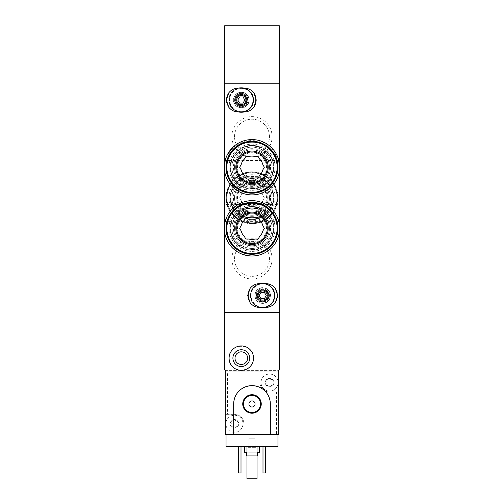 <?xml version="1.0" encoding="UTF-8"?>
<svg xmlns="http://www.w3.org/2000/svg" width="504" height="504" viewBox="0 0 504 504"><rect width="100%" height="100%" fill="white"/><g stroke="black" fill="none" stroke-linecap="round" stroke-linejoin="round"><path stroke-width="0.38" stroke-dasharray="2.52 1.89" d="M224.507 170.138C225.716 183.866 238.165 195.105 251.981 194.878C265.835 195.13 278.258 183.847 279.493 170.138L279.493 164.336L273.918 150.387L261.935 141.441L246.928 140.062L233.491 146.708M227.386 154.659L224.507 164.336M224.507 231.229C227.367 246.462 236.527 254.709 251.987 255.969C267.448 254.728 276.614 246.481 279.493 231.229L279.493 225.427C276.633 210.193 267.473 201.947 252.013 200.686C236.552 201.928 227.386 210.174 224.507 225.427M231.903 136.691A20.097 20.097 0 0 1 262.048 119.29A20.097 20.097 0 0 1 262.048 154.092A20.097 20.097 0 0 1 231.903 136.691M231.903 197.782A20.097 20.097 0 0 1 262.048 180.382A20.097 20.097 0 0 1 262.048 215.183A20.097 20.097 0 0 1 231.903 197.782M231.903 258.873A20.097 20.097 0 0 1 262.048 241.473A20.097 20.097 0 0 1 262.048 276.274A20.097 20.097 0 0 1 231.903 258.873M227.562 371.889L277.962 371.889L226.038 371.889L226.038 434.511L225.275 434.511L225.275 370.364L278.725 370.364L279.493 369.602L279.493 312.329L224.507 312.329L224.507 25.962L225.275 25.2L278.725 25.2L279.493 25.962L279.493 83.236L224.507 83.236L279.493 83.236L279.493 312.329L224.507 312.329L224.507 369.602L225.275 370.364L278.725 370.364L278.725 434.511L243.904 434.511L243.904 423.82A9.469 9.469 0 0 0 234.436 414.351A9.469 9.469 0 0 1 243.904 423.82L243.904 434.511L277.962 434.511L277.962 446.727L226.038 446.727L226.038 414.351L234.436 414.351L226.038 414.351L226.038 371.889L227.562 371.889L227.562 414.351M231.903 228.325A20.097 20.097 0 0 1 252 208.234A20.097 20.097 0 0 1 272.097 228.325A20.097 20.097 0 0 1 252 248.422A20.097 20.097 0 0 1 231.903 228.325M231.903 167.233A20.097 20.097 0 0 1 252 147.143A20.097 20.097 0 0 1 272.097 167.233A20.097 20.097 0 0 1 252 187.331A20.097 20.097 0 0 1 231.903 167.233M224.507 221.609L224.507 235.047L224.507 221.609L279.493 221.609L279.493 235.047L224.507 235.047M224.507 160.518L224.507 173.956L224.507 160.518L279.493 160.518L279.493 173.956L224.507 173.956M229.093 100.038C228.356 115.756 254.142 115.857 253.525 100.038C254.173 84.244 228.35 84.288 229.093 100.038A12.216 12.216 0 0 1 247.42 89.454A12.216 12.216 0 0 1 247.42 110.615A12.216 12.216 0 0 1 229.093 100.038M250.475 295.527C249.845 311.352 275.638 311.239 274.907 295.533C275.669 279.833 249.858 279.682 250.475 295.527A12.216 12.216 0 0 1 268.802 284.949A12.216 12.216 0 0 1 268.802 306.111A12.216 12.216 0 0 1 250.475 295.527M224.507 191.06L279.493 191.06L279.493 204.504L224.507 204.504L224.507 191.06L224.507 204.504M255.056 295.527A7.636 7.636 0 0 1 266.509 288.912A7.636 7.636 0 0 1 266.509 302.142A7.636 7.636 0 0 1 255.056 295.527M256.378 295.527A6.313 6.313 0 0 1 265.847 290.058A6.313 6.313 0 0 1 265.847 300.995A6.313 6.313 0 0 1 256.378 295.527A6.313 6.313 0 0 1 265.847 290.058A6.313 6.313 0 0 1 265.847 300.995A6.313 6.313 0 0 1 256.378 295.527M269.483 228.325A17.483 17.483 0 0 0 243.262 213.192A17.483 17.483 0 0 0 243.262 243.463A17.483 17.483 0 0 0 269.483 228.325A17.483 17.483 0 0 0 243.262 213.192A17.483 17.483 0 0 0 243.262 243.463A17.483 17.483 0 0 0 269.483 228.325M269.483 167.233A17.483 17.483 0 0 0 243.262 152.101A17.483 17.483 0 0 0 243.262 182.372A17.483 17.483 0 0 0 269.483 167.233A17.483 17.483 0 0 0 243.262 152.101A17.483 17.483 0 0 0 243.262 182.372A17.483 17.483 0 0 0 269.483 167.233M233.673 100.038A7.636 7.636 0 0 1 245.127 93.423A7.636 7.636 0 0 1 245.127 106.653A7.636 7.636 0 0 1 233.673 100.038M234.996 100.038A6.313 6.313 0 0 1 244.465 94.569A6.313 6.313 0 0 1 244.465 105.506A6.313 6.313 0 0 1 234.996 100.038A6.313 6.313 0 0 1 244.465 94.569A6.313 6.313 0 0 1 244.465 105.506A6.313 6.313 0 0 1 234.996 100.038M234.518 258.873A17.483 17.483 0 0 1 260.738 243.734A17.483 17.483 0 0 1 260.738 274.012A17.483 17.483 0 0 1 234.518 258.873A17.483 17.483 0 0 1 260.738 243.734A17.483 17.483 0 0 1 260.738 274.012A17.483 17.483 0 0 1 234.518 258.873M234.518 197.782A17.483 17.483 0 0 1 260.738 182.643A17.483 17.483 0 0 1 260.738 212.921A17.483 17.483 0 0 1 234.518 197.782A17.483 17.483 0 0 1 260.738 182.643A17.483 17.483 0 0 1 260.738 212.921A17.483 17.483 0 0 1 234.518 197.782M234.518 136.691A17.483 17.483 0 0 1 260.738 121.552A17.483 17.483 0 0 1 260.738 151.83A17.483 17.483 0 0 1 234.518 136.691A17.483 17.483 0 0 1 260.738 121.552A17.483 17.483 0 0 1 260.738 151.83A17.483 17.483 0 0 1 234.518 136.691M255.163 208.473A11.151 11.151 0 0 1 248.837 208.473A11.151 11.151 0 0 0 255.163 208.473L258.174 208.473L259.68 205.865A11.151 11.151 0 0 0 262.842 200.39A11.151 11.151 0 0 1 259.68 205.865L258.174 208.473L255.163 208.473M259.68 189.699A11.151 11.151 0 0 1 262.842 195.174A11.151 11.151 0 0 0 259.68 189.699L258.174 187.091L255.163 187.091A11.151 11.151 0 0 0 248.837 187.091A11.151 11.151 0 0 1 255.163 187.091L258.174 187.091L259.68 189.699M241.158 195.174A11.151 11.151 0 0 1 244.32 189.699A11.151 11.151 0 0 0 241.158 195.174L239.658 197.782L241.158 200.39A11.151 11.151 0 0 0 244.32 205.865L245.826 208.473L248.837 208.473L245.826 208.473L244.32 205.865A11.151 11.151 0 0 1 241.158 200.39L239.658 197.782L241.158 195.174M252 223.744A25.962 25.962 0 0 1 229.515 184.798A25.962 25.962 0 0 1 274.485 184.798A25.962 25.962 0 0 1 252 223.744A25.962 25.962 0 0 1 229.515 184.798A25.962 25.962 0 0 1 274.485 184.798A25.962 25.962 0 0 1 252 223.744A25.962 25.962 0 0 1 230.007 183.985A25.962 25.962 0 0 1 274.718 185.214A25.962 25.962 0 0 1 252 223.744A25.962 25.962 0 0 1 229.515 184.798A25.962 25.962 0 0 1 274.485 184.798A25.962 25.962 0 0 1 252 223.744M252 222.831A25.049 25.049 0 0 1 230.309 185.258A25.049 25.049 0 0 1 273.691 185.258A25.049 25.049 0 0 1 252 222.831A25.049 25.049 0 0 1 230.612 184.748A25.049 25.049 0 0 1 273.836 185.516A25.049 25.049 0 0 1 252 222.831A25.049 25.049 0 0 1 230.309 185.258A25.049 25.049 0 0 1 273.691 185.258A25.049 25.049 0 0 1 252 222.831A25.049 25.049 0 0 1 230.309 185.258A25.049 25.049 0 0 1 273.691 185.258A25.049 25.049 0 0 1 252 222.831M252 220.847A23.064 23.064 0 0 1 232.029 186.253A23.064 23.064 0 0 1 271.971 186.253A23.064 23.064 0 0 1 252 220.847M252 219.624A21.842 21.842 0 0 1 233.087 186.864A21.842 21.842 0 0 1 270.913 186.864A21.842 21.842 0 0 1 252 219.624A21.842 21.842 0 0 1 233.087 186.864A21.842 21.842 0 0 1 270.913 186.864A21.842 21.842 0 0 1 252 219.624A21.842 21.842 0 0 1 233.087 186.864A21.842 21.842 0 0 1 270.913 186.864A21.842 21.842 0 0 1 252 219.624A21.842 21.842 0 0 1 233.087 186.864A21.842 21.842 0 0 1 270.913 186.864A21.842 21.842 0 0 1 252 219.624M252 219.013A21.231 21.231 0 0 1 233.617 187.167A21.231 21.231 0 0 1 270.383 187.167A21.231 21.231 0 0 1 252 219.013M252 219.19A21.407 21.407 0 0 1 233.459 187.078A21.407 21.407 0 0 1 270.541 187.078A21.407 21.407 0 0 1 252 219.19M252 215.195A17.413 17.413 0 0 1 236.924 189.076A17.413 17.413 0 0 1 267.076 189.076A17.413 17.413 0 0 1 252 215.195A17.413 17.413 0 0 1 236.924 189.076A17.413 17.413 0 0 1 267.076 189.076A17.413 17.413 0 0 1 252 215.195A17.413 17.413 0 0 1 236.924 189.076A17.413 17.413 0 0 1 267.076 189.076A17.413 17.413 0 0 1 252 215.195M252 223.442A25.66 25.66 0 0 1 229.78 184.955A25.66 25.66 0 0 1 274.22 184.955A25.66 25.66 0 0 1 252 223.442A25.66 25.66 0 0 1 229.78 184.955A25.66 25.66 0 0 1 274.22 184.955A25.66 25.66 0 0 1 252 223.442A25.66 25.66 0 0 1 229.78 184.955A25.66 25.66 0 0 1 274.22 184.955A25.66 25.66 0 0 1 252 223.442M252 213.973A16.191 16.191 0 0 1 237.982 189.687A16.191 16.191 0 0 1 266.017 189.687A16.191 16.191 0 0 1 252 213.973M252 215.258A17.483 17.483 0 0 1 244.232 182.12A17.483 17.483 0 0 1 267.662 205.55A17.483 17.483 0 0 1 252 215.258M252 212.291A14.509 14.509 0 0 1 247.886 183.872A14.509 14.509 0 0 1 266.358 195.703A14.509 14.509 0 0 1 252 212.291M252 217.879A20.097 20.097 0 0 1 242.626 180.01A20.097 20.097 0 0 1 269.772 207.157A20.097 20.097 0 0 1 252 217.879A20.097 20.097 0 0 1 234.599 187.734A20.097 20.097 0 0 1 269.401 187.734A20.097 20.097 0 0 1 252 217.879M262.842 200.39L264.342 197.782L262.842 195.174L264.342 197.782L262.842 200.39M248.837 187.091L245.826 187.091L244.32 189.699L245.826 187.091L248.837 187.091M252 213.053A15.271 15.271 0 0 1 238.776 190.147A15.271 15.271 0 0 1 265.224 190.147A15.271 15.271 0 0 1 252 213.053A15.271 15.271 0 0 1 238.776 190.147A15.271 15.271 0 0 1 265.224 190.147A15.271 15.271 0 0 1 252 213.053A15.271 15.271 0 0 1 238.776 190.147A15.271 15.271 0 0 1 265.224 190.147A15.271 15.271 0 0 1 252 213.053M230.889 422.73L230.889 424.91A0.857 0.857 0 0 0 231.72 426.346L233.604 427.436A1.499 1.499 0 0 0 231.72 426.346L230.731 425.956A4.278 4.278 0 0 1 234.436 419.542A4.278 4.278 0 0 1 238.14 425.956A4.278 4.278 0 0 1 230.731 425.956L230.889 424.91A1.499 1.499 0 0 0 230.889 422.73L230.731 421.678L231.72 421.287A0.857 0.857 0 0 0 230.889 422.73M233.604 420.197L231.72 421.287A1.499 1.499 0 0 0 233.604 420.197L234.436 419.542L235.267 420.197A0.857 0.857 0 0 0 233.604 420.197M237.151 421.287L235.267 420.197A1.499 1.499 0 0 0 237.151 421.287L238.14 421.678L237.989 422.73A0.857 0.857 0 0 0 237.151 421.287M237.989 424.91L237.989 422.73A1.499 1.499 0 0 0 237.989 424.91L238.14 425.956L237.151 426.346A0.857 0.857 0 0 0 237.989 424.91M235.267 427.436L237.151 426.346A1.499 1.499 0 0 0 235.267 427.436L234.436 428.098L233.604 427.436A0.857 0.857 0 0 0 235.267 427.436M266.011 381.49L266.011 383.67A0.857 0.857 0 0 0 266.849 385.113L268.733 386.203A1.499 1.499 0 0 0 266.849 385.113L265.86 384.722A4.278 4.278 0 0 1 269.564 378.302A4.278 4.278 0 0 1 273.269 384.722A4.278 4.278 0 0 1 265.86 384.722L266.011 383.67A1.499 1.499 0 0 0 266.011 381.49L265.86 380.444L266.849 380.054A0.857 0.857 0 0 0 266.011 381.49M268.733 378.964L266.849 380.054A1.499 1.499 0 0 0 268.733 378.964L269.564 378.302L270.396 378.964A0.857 0.857 0 0 0 268.733 378.964M272.28 380.054L270.396 378.964A1.499 1.499 0 0 0 272.28 380.054L273.269 380.444L273.111 381.49A0.857 0.857 0 0 0 272.28 380.054M273.111 383.67L273.111 381.49A1.499 1.499 0 0 0 273.111 383.67L273.269 384.722L272.28 385.113A0.857 0.857 0 0 0 273.111 383.67M270.396 386.203L272.28 385.113A1.499 1.499 0 0 0 270.396 386.203L269.564 386.858L268.733 386.203A0.857 0.857 0 0 0 270.396 386.203M260.096 371.889L260.096 382.58A9.469 9.469 0 0 0 269.564 392.049A9.469 9.469 0 0 1 260.096 382.58L260.096 371.889M276.438 392.049L269.564 392.049L276.438 392.049L276.438 434.511M277.962 434.511L277.962 371.889L277.962 434.511L226.038 434.511M229.093 358.142C228.356 373.867 254.142 373.962 253.525 358.149C254.173 342.355 228.35 342.399 229.093 358.142M270.327 434.511L270.327 403.962C269.231 392.818 263.113 386.707 251.987 385.636C240.868 386.719 234.763 392.83 233.673 403.962L233.673 434.511M244.364 446.727L259.636 446.727L244.364 446.727M262.993 446.727L265.438 446.727L262.993 446.727L262.993 472.998L265.438 472.998L265.438 446.727M238.562 446.727L241.007 446.727L238.562 446.727L238.562 472.998L241.007 472.998L241.007 446.727M246.96 446.727L257.04 446.727L246.96 446.727L246.96 478.8L257.04 478.8L257.04 446.727M246.96 455.282L257.04 455.282M257.802 455.282L246.198 455.282M248.182 455.282L255.818 455.282L248.182 455.282L248.182 447.646L255.818 447.646L248.182 447.646L248.926 446.897L255.074 446.897L248.926 446.897L248.926 438.178L255.074 438.178L248.926 438.178M246.198 452.227L257.802 452.227L246.198 452.227M246.96 452.227L257.04 452.227M259.636 452.227L244.364 452.227M234.996 358.142A6.313 6.313 0 0 1 244.465 352.68A6.313 6.313 0 0 1 244.465 363.611A6.313 6.313 0 0 1 234.996 358.142M248.944 403.962A3.055 3.055 0 0 1 253.525 401.316A3.055 3.055 0 0 1 253.525 406.608A3.055 3.055 0 0 1 248.944 403.962M243.445 403.962A8.555 8.555 0 0 1 256.278 396.56A8.555 8.555 0 0 1 256.278 411.371A8.555 8.555 0 0 1 243.445 403.962M277.962 380.974A8.555 8.555 0 0 0 261.009 382.58A8.555 8.555 0 0 0 277.962 384.193A8.555 8.555 0 0 0 277.962 380.974M226.038 425.426A8.555 8.555 0 0 0 239.173 430.939A8.555 8.555 0 0 0 239.173 416.695A8.555 8.555 0 0 0 225.887 423.82A8.555 8.555 0 0 1 238.713 416.411A8.555 8.555 0 0 1 238.713 431.222A8.555 8.555 0 0 1 225.887 423.82A8.555 8.555 0 0 0 226.038 425.426M261.009 382.58A8.555 8.555 0 0 1 273.842 375.178A8.555 8.555 0 0 1 273.842 389.989A8.555 8.555 0 0 1 261.009 382.58M265.747 283.613L259.636 283.613A11.913 11.913 0 0 0 247.722 295.527A11.913 11.913 0 0 0 259.636 307.44L265.747 307.44A11.913 11.913 0 0 0 277.66 295.527A11.913 11.913 0 0 0 265.747 283.613M260.927 292.471L259.163 295.527L260.927 298.582L264.455 298.582L266.219 295.527L264.455 292.471L260.927 292.471M262.691 301.663A6.136 6.136 0 0 1 257.374 292.459A6.136 6.136 0 0 1 268.008 292.459A6.136 6.136 0 0 1 262.691 301.663M262.691 302.249A6.722 6.722 0 0 1 256.87 292.169A6.722 6.722 0 0 1 268.512 292.169A6.722 6.722 0 0 1 262.691 302.249A6.722 6.722 0 0 1 256.87 292.169A6.722 6.722 0 0 1 268.512 292.169A6.722 6.722 0 0 1 262.691 302.249M262.691 307.226A11.699 11.699 0 0 1 252.561 289.68A11.699 11.699 0 0 1 272.822 289.68A11.699 11.699 0 0 1 262.691 307.226M262.691 307.44A11.913 11.913 0 0 1 252.372 289.573A11.913 11.913 0 0 1 273.011 289.573A11.913 11.913 0 0 1 262.691 307.44A11.913 11.913 0 0 1 252.372 289.573A11.913 11.913 0 0 1 273.011 289.573A11.913 11.913 0 0 1 262.691 307.44A11.913 11.913 0 0 1 252.372 289.573A11.913 11.913 0 0 1 273.011 289.573A11.913 11.913 0 0 1 262.691 307.44A11.913 11.913 0 0 1 252.372 289.573A11.913 11.913 0 0 1 273.011 289.573A11.913 11.913 0 0 1 262.691 307.44A11.913 11.913 0 0 1 252.372 289.573A11.913 11.913 0 0 1 273.011 289.573A11.913 11.913 0 0 1 262.691 307.44A11.913 11.913 0 0 1 250.778 295.527A11.913 11.913 0 0 1 262.691 283.613M259.976 307.44A12.216 12.216 0 0 1 259.976 283.613M265.406 283.613A12.216 12.216 0 0 1 265.406 307.44M262.691 307.742A12.216 12.216 0 0 1 252.107 289.416A12.216 12.216 0 0 1 273.275 289.416A12.216 12.216 0 0 1 262.691 307.742M262.691 307.138A11.605 11.605 0 0 1 252.636 289.724A11.605 11.605 0 0 1 272.746 289.724A11.605 11.605 0 0 1 262.691 307.138M262.691 303.162A7.636 7.636 0 0 1 256.076 291.709A7.636 7.636 0 0 1 269.306 291.709A7.636 7.636 0 0 1 262.691 303.162A7.636 7.636 0 0 1 256.076 291.709A7.636 7.636 0 0 1 269.306 291.709A7.636 7.636 0 0 1 262.691 303.162M244.364 88.124L238.253 88.124A11.913 11.913 0 0 0 226.34 100.038A11.913 11.913 0 0 0 238.253 111.951L244.364 111.951A11.913 11.913 0 0 0 256.278 100.038A11.913 11.913 0 0 0 244.364 88.124M239.545 96.982L237.781 100.038L239.545 103.093L243.073 103.093L244.837 100.038L243.073 96.982L239.545 96.982M241.309 106.174A6.136 6.136 0 0 1 235.992 96.97A6.136 6.136 0 0 1 246.626 96.97A6.136 6.136 0 0 1 241.309 106.174M241.309 106.753A6.722 6.722 0 0 1 235.488 96.673A6.722 6.722 0 0 1 247.13 96.673A6.722 6.722 0 0 1 241.309 106.753A6.722 6.722 0 0 1 235.488 96.673A6.722 6.722 0 0 1 247.13 96.673A6.722 6.722 0 0 1 241.309 106.753M241.309 111.73A11.699 11.699 0 0 1 231.178 94.185A11.699 11.699 0 0 1 251.439 94.185A11.699 11.699 0 0 1 241.309 111.73M241.309 111.951A11.913 11.913 0 0 1 230.989 94.078A11.913 11.913 0 0 1 251.628 94.078A11.913 11.913 0 0 1 241.309 111.951A11.913 11.913 0 0 1 230.989 94.078A11.913 11.913 0 0 1 251.628 94.078A11.913 11.913 0 0 1 241.309 111.951A11.913 11.913 0 0 1 230.989 94.078A11.913 11.913 0 0 1 251.628 94.078A11.913 11.913 0 0 1 241.309 111.951A11.913 11.913 0 0 1 230.989 94.078A11.913 11.913 0 0 1 251.628 94.078A11.913 11.913 0 0 1 241.309 111.951A11.913 11.913 0 0 1 230.989 94.078A11.913 11.913 0 0 1 251.628 94.078A11.913 11.913 0 0 1 241.309 111.951A11.913 11.913 0 0 1 229.396 100.038A11.913 11.913 0 0 1 241.309 88.124M238.594 111.951A12.216 12.216 0 0 1 238.594 88.124M244.024 88.124A12.216 12.216 0 0 1 244.024 111.951M241.309 112.253A12.216 12.216 0 0 1 230.725 93.927A12.216 12.216 0 0 1 251.893 93.927A12.216 12.216 0 0 1 241.309 112.253M241.309 111.642A11.605 11.605 0 0 1 231.254 94.235A11.605 11.605 0 0 1 251.364 94.235A11.605 11.605 0 0 1 241.309 111.642M241.309 107.673A7.636 7.636 0 0 1 234.694 96.22A7.636 7.636 0 0 1 247.924 96.22A7.636 7.636 0 0 1 241.309 107.673A7.636 7.636 0 0 1 234.694 96.22A7.636 7.636 0 0 1 247.924 96.22A7.636 7.636 0 0 1 241.309 107.673M248.837 239.016A11.151 11.151 0 0 0 255.163 239.016L258.174 239.016L259.68 236.414A11.151 11.151 0 0 0 262.842 230.933L264.342 228.325L262.842 225.723A11.151 11.151 0 0 0 259.68 220.242L258.174 217.633L255.163 217.633A11.151 11.151 0 0 0 248.837 217.633L245.826 217.633L244.32 220.242A11.151 11.151 0 0 0 241.158 225.723L239.658 228.325L241.158 230.933A11.151 11.151 0 0 0 244.32 236.414L245.826 239.016L248.837 239.016M252 254.293A25.962 25.962 0 0 0 274.485 215.347A25.962 25.962 0 0 0 229.515 215.347A25.962 25.962 0 0 0 252 254.293A25.962 25.962 0 0 0 274.485 215.347A25.962 25.962 0 0 0 229.515 215.347A25.962 25.962 0 0 0 252 254.293A25.962 25.962 0 0 0 274.485 215.347A25.962 25.962 0 0 0 229.515 215.347A25.962 25.962 0 0 0 252 254.293M252 253.373A25.049 25.049 0 0 0 273.691 215.806A25.049 25.049 0 0 0 230.309 215.806A25.049 25.049 0 0 0 252 253.373A25.049 25.049 0 0 0 273.691 215.806A25.049 25.049 0 0 0 230.309 215.806A25.049 25.049 0 0 0 252 253.373A25.049 25.049 0 0 0 273.691 215.806A25.049 25.049 0 0 0 230.309 215.806A25.049 25.049 0 0 0 252 253.373A25.049 25.049 0 0 0 273.691 215.806A25.049 25.049 0 0 0 230.309 215.806A25.049 25.049 0 0 0 252 253.373M252 251.389A23.064 23.064 0 0 0 271.971 216.796A23.064 23.064 0 0 0 232.029 216.796A23.064 23.064 0 0 0 252 251.389M252 250.167A21.842 21.842 0 0 0 270.913 217.407A21.842 21.842 0 0 0 233.087 217.407A21.842 21.842 0 0 0 252 250.167A21.842 21.842 0 0 0 270.913 217.407A21.842 21.842 0 0 0 233.087 217.407A21.842 21.842 0 0 0 252 250.167A21.842 21.842 0 0 0 270.913 217.407A21.842 21.842 0 0 0 233.087 217.407A21.842 21.842 0 0 0 252 250.167A21.842 21.842 0 0 0 270.913 217.407A21.842 21.842 0 0 0 233.087 217.407A21.842 21.842 0 0 0 252 250.167M252 249.556A21.231 21.231 0 0 0 270.383 217.715A21.231 21.231 0 0 0 233.617 217.715A21.231 21.231 0 0 0 252 249.556M252 249.738A21.407 21.407 0 0 0 270.541 217.621A21.407 21.407 0 0 0 233.459 217.621A21.407 21.407 0 0 0 252 249.738M252 245.738A17.413 17.413 0 0 0 267.076 219.624A17.413 17.413 0 0 0 236.924 219.624A17.413 17.413 0 0 0 252 245.738A17.413 17.413 0 0 0 267.076 219.624A17.413 17.413 0 0 0 236.924 219.624A17.413 17.413 0 0 0 252 245.738A17.413 17.413 0 0 0 267.076 219.624A17.413 17.413 0 0 0 236.924 219.624A17.413 17.413 0 0 0 252 245.738M252 253.984A25.66 25.66 0 0 0 274.22 215.498A25.66 25.66 0 0 0 229.78 215.498A25.66 25.66 0 0 0 252 253.984M252 245.807A17.483 17.483 0 0 0 267.139 219.587A17.483 17.483 0 0 0 236.861 219.587A17.483 17.483 0 0 0 252 245.807M252 242.833A14.509 14.509 0 0 0 256.114 214.414A14.509 14.509 0 0 0 237.642 226.246A14.509 14.509 0 0 0 252 242.833M252 248.422A20.097 20.097 0 0 0 269.401 218.282A20.097 20.097 0 0 0 234.599 218.282A20.097 20.097 0 0 0 252 248.422A20.097 20.097 0 0 0 269.401 218.282A20.097 20.097 0 0 0 234.599 218.282A20.097 20.097 0 0 0 252 248.422M252 243.602A15.271 15.271 0 0 0 265.224 220.689A15.271 15.271 0 0 0 238.776 220.689A15.271 15.271 0 0 0 252 243.602M248.837 177.925A11.151 11.151 0 0 0 255.163 177.925L258.174 177.925L259.68 175.323A11.151 11.151 0 0 0 262.842 169.842L264.342 167.233L262.842 164.632A11.151 11.151 0 0 0 259.68 159.151L258.174 156.542L255.163 156.542A11.151 11.151 0 0 0 248.837 156.542L245.826 156.542L244.32 159.151A11.151 11.151 0 0 0 241.158 164.632L239.658 167.233L241.158 169.842A11.151 11.151 0 0 0 244.32 175.323L245.826 177.925L248.837 177.925M252 193.202A25.962 25.962 0 0 0 274.485 154.255A25.962 25.962 0 0 0 229.515 154.255A25.962 25.962 0 0 0 252 193.202A25.962 25.962 0 0 0 274.485 154.255A25.962 25.962 0 0 0 229.515 154.255A25.962 25.962 0 0 0 252 193.202A25.962 25.962 0 0 0 274.485 154.255A25.962 25.962 0 0 0 229.515 154.255A25.962 25.962 0 0 0 252 193.202M252 192.282A25.049 25.049 0 0 0 273.691 154.715A25.049 25.049 0 0 0 230.309 154.715A25.049 25.049 0 0 0 252 192.282A25.049 25.049 0 0 0 273.691 154.715A25.049 25.049 0 0 0 230.309 154.715A25.049 25.049 0 0 0 252 192.282A25.049 25.049 0 0 0 273.691 154.715A25.049 25.049 0 0 0 230.309 154.715A25.049 25.049 0 0 0 252 192.282A25.049 25.049 0 0 0 273.691 154.715A25.049 25.049 0 0 0 230.309 154.715A25.049 25.049 0 0 0 252 192.282M252 190.298A23.064 23.064 0 0 0 271.971 155.704A23.064 23.064 0 0 0 232.029 155.704A23.064 23.064 0 0 0 252 190.298M252 189.076A21.842 21.842 0 0 0 270.913 156.316A21.842 21.842 0 0 0 233.087 156.316A21.842 21.842 0 0 0 252 189.076A21.842 21.842 0 0 0 270.913 156.316A21.842 21.842 0 0 0 233.087 156.316A21.842 21.842 0 0 0 252 189.076A21.842 21.842 0 0 0 270.913 156.316A21.842 21.842 0 0 0 233.087 156.316A21.842 21.842 0 0 0 252 189.076A21.842 21.842 0 0 0 270.913 156.316A21.842 21.842 0 0 0 233.087 156.316A21.842 21.842 0 0 0 252 189.076M252 188.464A21.231 21.231 0 0 0 270.383 156.624A21.231 21.231 0 0 0 233.617 156.624A21.231 21.231 0 0 0 252 188.464M252 188.647A21.407 21.407 0 0 0 270.541 156.53A21.407 21.407 0 0 0 233.459 156.53A21.407 21.407 0 0 0 252 188.647M252 184.647A17.413 17.413 0 0 0 267.076 158.533A17.413 17.413 0 0 0 236.924 158.533A17.413 17.413 0 0 0 252 184.647A17.413 17.413 0 0 0 267.076 158.533A17.413 17.413 0 0 0 236.924 158.533A17.413 17.413 0 0 0 252 184.647A17.413 17.413 0 0 0 267.076 158.533A17.413 17.413 0 0 0 236.924 158.533A17.413 17.413 0 0 0 252 184.647M252 192.893A25.66 25.66 0 0 0 274.22 154.407A25.66 25.66 0 0 0 229.78 154.407A25.66 25.66 0 0 0 252 192.893M252 184.716A17.483 17.483 0 0 0 267.139 158.495A17.483 17.483 0 0 0 236.861 158.495A17.483 17.483 0 0 0 252 184.716M252 181.742A14.509 14.509 0 0 0 256.114 153.323A14.509 14.509 0 0 0 237.642 165.154A14.509 14.509 0 0 0 252 181.742M252 187.331A20.097 20.097 0 0 0 269.401 157.191A20.097 20.097 0 0 0 234.599 157.191A20.097 20.097 0 0 0 252 187.331A20.097 20.097 0 0 0 269.401 157.191A20.097 20.097 0 0 0 234.599 157.191A20.097 20.097 0 0 0 252 187.331M252 182.511A15.271 15.271 0 0 0 265.224 159.598A15.271 15.271 0 0 0 238.776 159.598A15.271 15.271 0 0 0 252 182.511M252 216.336A18.553 18.553 0 0 1 235.929 188.502A18.553 18.553 0 0 1 268.071 188.502A18.553 18.553 0 0 1 252 216.336M252 222.938A25.156 25.156 0 0 1 230.215 185.207A25.156 25.156 0 0 1 273.785 185.207A25.156 25.156 0 0 1 252 222.938M262.691 303.395A7.862 7.862 0 0 1 255.881 291.596A7.862 7.862 0 0 1 269.501 291.596A7.862 7.862 0 0 1 262.691 303.395M241.309 107.9A7.862 7.862 0 0 1 234.499 96.107A7.862 7.862 0 0 1 248.119 96.107A7.862 7.862 0 0 1 241.309 107.9M252 246.884A18.553 18.553 0 0 0 268.071 219.051A18.553 18.553 0 0 0 235.929 219.051A18.553 18.553 0 0 0 252 246.884M252 185.793A18.553 18.553 0 0 0 268.071 157.96A18.553 18.553 0 0 0 235.929 157.96A18.553 18.553 0 0 0 252 185.793M255.818 455.282L255.818 447.646L255.074 446.897L255.074 438.178"/><path stroke-width="0.76" d="M279.493 173.956L279.493 170.138A27.644 27.644 0 0 1 224.507 170.138L224.507 164.336A27.644 27.644 0 0 1 279.493 164.336L279.493 231.229A27.644 27.644 0 0 1 224.507 231.229L224.507 225.427A27.644 27.644 0 0 1 279.493 225.427L279.493 221.609M233.491 146.708L227.386 154.659M279.493 235.047L279.493 369.602L278.725 370.364L278.725 434.511L270.327 434.511L270.327 403.962A18.327 18.327 0 0 0 252 385.636A18.327 18.327 0 0 0 233.673 403.962L233.673 434.511L225.275 434.511L225.275 370.364L224.507 369.602L224.507 312.329L279.493 312.329L224.507 312.329L224.507 231.229M224.507 164.336L224.507 83.236L279.493 83.236L279.493 160.518M224.507 170.138L224.507 225.427M279.493 204.504L279.493 191.06M277.962 434.511L277.962 446.727L226.038 446.727L226.038 434.511M246.198 452.227L246.198 455.282L246.96 455.282M257.04 455.282L257.802 455.282L257.802 452.227M244.364 446.727L244.364 452.227L246.96 452.227M257.04 452.227L259.636 452.227L259.636 446.727M265.438 446.727L265.438 472.998L262.993 472.998L262.993 446.727M241.007 446.727L241.007 472.998L238.562 472.998L238.562 446.727M229.093 358.142A12.216 12.216 0 0 1 247.42 347.565A12.216 12.216 0 0 1 247.42 368.726A12.216 12.216 0 0 1 229.093 358.142M232.911 358.142A8.398 8.398 0 0 1 245.511 350.872A8.398 8.398 0 0 1 245.511 365.419A8.398 8.398 0 0 1 232.911 358.142M234.996 358.142A6.313 6.313 0 0 1 244.465 352.68A6.313 6.313 0 0 1 244.465 363.611A6.313 6.313 0 0 1 234.996 358.142M257.04 446.727L257.04 478.8L246.96 478.8L246.96 446.727M233.673 434.511L270.327 434.511M242.739 403.962A9.261 9.261 0 0 1 256.631 395.949A9.261 9.261 0 0 1 256.631 411.982A9.261 9.261 0 0 1 242.739 403.962M248.944 403.962A3.055 3.055 0 0 1 253.525 401.316A3.055 3.055 0 0 1 253.525 406.608A3.055 3.055 0 0 1 248.944 403.962M243.445 403.962A8.555 8.555 0 0 1 256.278 396.56A8.555 8.555 0 0 1 256.278 411.371A8.555 8.555 0 0 1 243.445 403.962M279.493 25.962L278.725 25.2L225.275 25.2L224.507 25.962L224.507 83.236L279.493 83.236L279.493 25.962M259.636 307.44C255.749 307.339 252.592 305.771 250.154 302.74A14.465 14.465 0 0 1 250.154 288.313C252.592 285.283 255.749 283.714 259.636 283.613L265.747 283.613C269.634 283.714 272.79 285.283 275.228 288.313A14.465 14.465 0 0 1 275.228 302.74C272.79 305.771 269.634 307.339 265.747 307.44L259.636 307.44M262.691 301.027A5.5 5.5 0 0 1 257.928 292.78A5.5 5.5 0 0 1 267.454 292.78A5.5 5.5 0 0 1 262.691 301.027M250.154 288.313L247.722 295.527L250.154 302.74M275.228 302.74L277.66 295.527L275.228 288.313M262.691 300.107A4.58 4.58 0 0 1 258.722 293.233A4.58 4.58 0 0 1 266.66 293.233A4.58 4.58 0 0 1 262.691 300.107A4.58 4.58 0 0 1 258.722 293.233A4.58 4.58 0 0 1 266.66 293.233A4.58 4.58 0 0 1 262.691 300.107A4.58 4.58 0 0 1 258.722 293.233A4.58 4.58 0 0 1 266.66 293.233A4.58 4.58 0 0 1 262.691 300.107M260.927 298.582L264.455 298.582L266.219 295.527L264.455 292.471L260.927 292.471L259.163 295.527L260.927 298.582M262.691 283.613A11.913 11.913 0 0 1 274.604 295.527A11.913 11.913 0 0 1 262.691 307.44M265.406 307.44A12.216 12.216 0 0 1 259.976 307.44M259.976 283.613A12.216 12.216 0 0 1 265.406 283.613M238.253 111.951C234.366 111.85 231.21 110.282 228.772 107.251A14.465 14.465 0 0 1 228.772 92.824C231.21 89.788 234.366 88.225 238.253 88.124L244.364 88.124C248.252 88.225 251.408 89.788 253.846 92.824A14.465 14.465 0 0 1 253.846 107.251C251.408 110.282 248.252 111.85 244.364 111.951L238.253 111.951M241.309 105.538A5.5 5.5 0 0 1 236.546 97.285A5.5 5.5 0 0 1 246.072 97.285A5.5 5.5 0 0 1 241.309 105.538M228.772 92.824L226.34 100.038L228.772 107.251M253.846 107.251L256.278 100.038L253.846 92.824M241.309 104.618A4.58 4.58 0 0 1 237.34 97.745A4.58 4.58 0 0 1 245.278 97.745A4.58 4.58 0 0 1 241.309 104.618A4.58 4.58 0 0 1 237.34 97.745A4.58 4.58 0 0 1 245.278 97.745A4.58 4.58 0 0 1 241.309 104.618A4.58 4.58 0 0 1 237.34 97.745A4.58 4.58 0 0 1 245.278 97.745A4.58 4.58 0 0 1 241.309 104.618M239.545 103.093L243.073 103.093L244.837 100.038L243.073 96.982L239.545 96.982L237.781 100.038L239.545 103.093M241.309 88.124A11.913 11.913 0 0 1 253.222 100.038A11.913 11.913 0 0 1 241.309 111.951M244.024 111.951A12.216 12.216 0 0 1 238.594 111.951M238.594 88.124A12.216 12.216 0 0 1 244.024 88.124M248.837 239.016A11.151 11.151 0 0 0 255.163 239.016L258.174 239.016L259.68 236.414A11.151 11.151 0 0 0 262.842 230.933L264.342 228.325L262.842 225.723A11.151 11.151 0 0 0 259.68 220.242L258.174 217.633L255.163 217.633A11.151 11.151 0 0 0 248.837 217.633L245.826 217.633L244.32 220.242A11.151 11.151 0 0 0 241.158 225.723L239.658 228.325L241.158 230.933A11.151 11.151 0 0 0 244.32 236.414L245.826 239.016L248.837 239.016M252 254.293A25.962 25.962 0 0 0 274.485 215.347A25.962 25.962 0 0 0 229.515 215.347A25.962 25.962 0 0 0 252 254.293M252 253.984A25.66 25.66 0 0 0 274.22 215.498A25.66 25.66 0 0 0 229.78 215.498A25.66 25.66 0 0 0 252 253.984A25.66 25.66 0 0 0 274.22 215.498A25.66 25.66 0 0 0 229.78 215.498A25.66 25.66 0 0 0 252 253.984M252 244.516A16.191 16.191 0 0 0 266.017 220.235A16.191 16.191 0 0 0 237.982 220.235A16.191 16.191 0 0 0 252 244.516M252 243.602A15.271 15.271 0 0 0 265.224 220.689A15.271 15.271 0 0 0 238.776 220.689A15.271 15.271 0 0 0 252 243.602A15.271 15.271 0 0 0 265.224 220.689A15.271 15.271 0 0 0 238.776 220.689A15.271 15.271 0 0 0 252 243.602M248.837 177.925A11.151 11.151 0 0 0 255.163 177.925L258.174 177.925L259.68 175.323A11.151 11.151 0 0 0 262.842 169.842L264.342 167.233L262.842 164.632A11.151 11.151 0 0 0 259.68 159.151L258.174 156.542L255.163 156.542A11.151 11.151 0 0 0 248.837 156.542L245.826 156.542L244.32 159.151A11.151 11.151 0 0 0 241.158 164.632L239.658 167.233L241.158 169.842A11.151 11.151 0 0 0 244.32 175.323L245.826 177.925L248.837 177.925M252 193.202A25.962 25.962 0 0 0 274.485 154.255A25.962 25.962 0 0 0 229.515 154.255A25.962 25.962 0 0 0 252 193.202M252 192.893A25.66 25.66 0 0 0 274.22 154.407A25.66 25.66 0 0 0 229.78 154.407A25.66 25.66 0 0 0 252 192.893A25.66 25.66 0 0 0 274.22 154.407A25.66 25.66 0 0 0 229.78 154.407A25.66 25.66 0 0 0 252 192.893M252 183.424A16.191 16.191 0 0 0 266.017 159.144A16.191 16.191 0 0 0 237.982 159.144A16.191 16.191 0 0 0 252 183.424M252 182.511A15.271 15.271 0 0 0 265.224 159.598A15.271 15.271 0 0 0 238.776 159.598A15.271 15.271 0 0 0 252 182.511A15.271 15.271 0 0 0 265.224 159.598A15.271 15.271 0 0 0 238.776 159.598A15.271 15.271 0 0 0 252 182.511M252 253.481A25.156 25.156 0 0 0 273.785 215.75A25.156 25.156 0 0 0 230.215 215.75A25.156 25.156 0 0 0 252 253.481M252 192.389A25.156 25.156 0 0 0 273.785 154.659A25.156 25.156 0 0 0 230.215 154.659A25.156 25.156 0 0 0 252 192.389"/></g></svg>
